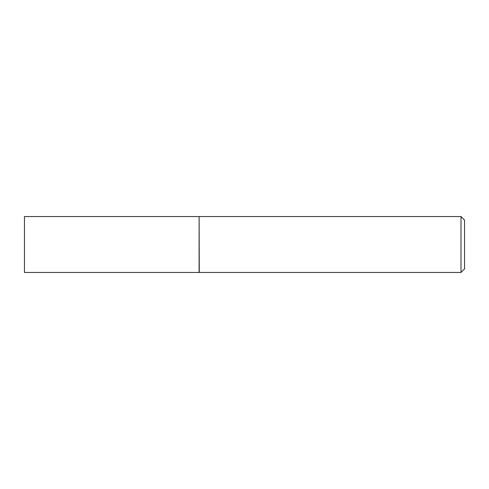 <?xml version="1.0" encoding="UTF-8"?>
<svg xmlns="http://www.w3.org/2000/svg" width="489" height="489" viewBox="0 0 489 489"><rect width="100%" height="100%" fill="white"/><g stroke="black" fill="none" stroke-linecap="round" stroke-linejoin="round"><path stroke-width="0.73" d="M24.45 244.5L24.45 272.446L199.102 272.446L199.102 216.554L24.45 216.554L24.45 244.5M199.102 216.731L199.28 272.446L460.999 272.446L460.999 216.554L464.55 220.105L464.55 268.895L460.999 272.446M199.28 216.554L460.999 216.554"/></g></svg>
